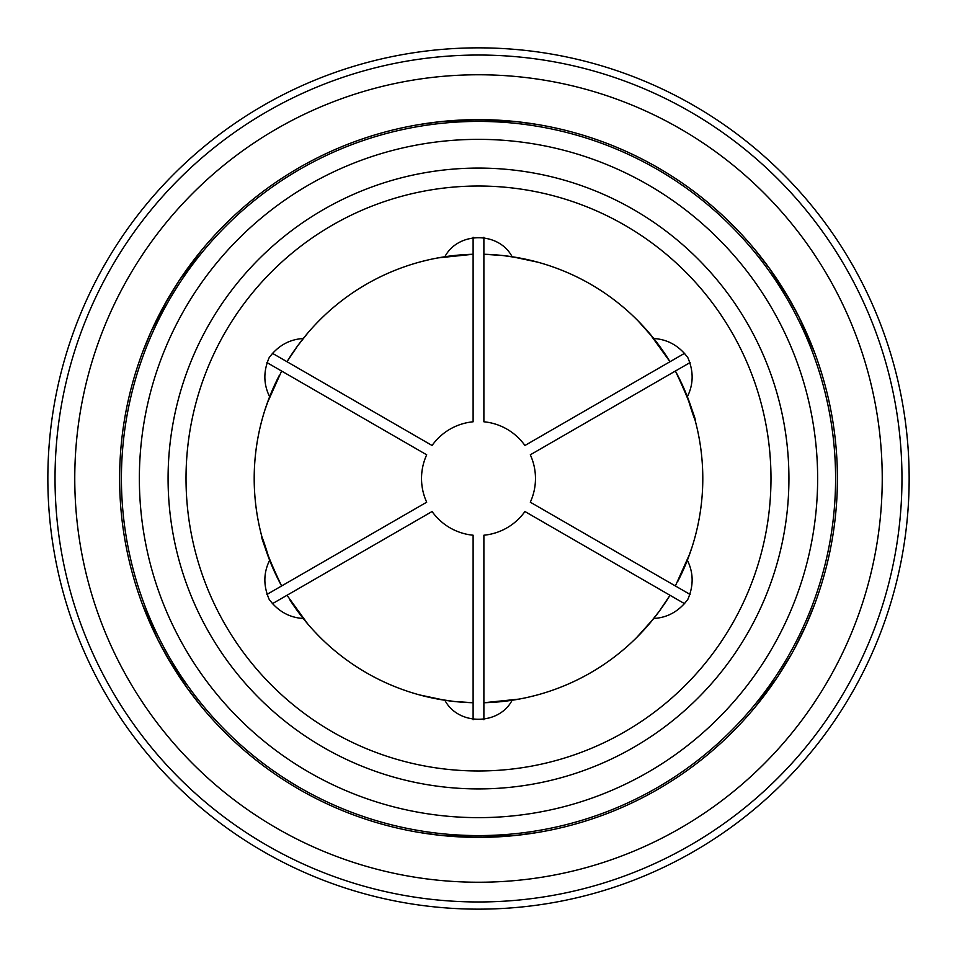 <?xml version="1.0" encoding="UTF-8"?>
<svg xmlns="http://www.w3.org/2000/svg" width="957" height="957" viewBox="0 0 957 957"><rect width="100%" height="100%" fill="white"/><g stroke="black" fill="none" stroke-linecap="round" stroke-linejoin="round"><path stroke-width="1.44" d="M524.926 511.517A56.965 56.965 0 0 1 483.883 535.214L483.883 702.737A224.297 224.297 0 0 0 669.996 595.278L524.926 511.517M463.499 837.064L490.223 837.184M755.432 706.756L778.244 675.857L791.953 653.26L781.522 670.773M684.734 603.783L669.996 595.278L659.421 611.068L649.277 623.916M519.113 699.088L483.883 702.737L483.883 719.748M636.656 637.541L653.751 618.497C667.663 617.624 679.027 611.248 687.832 599.357C693.717 585.78 693.562 572.753 687.365 560.276L692.222 546.567M537.643 694.854L536.721 695.105M534.317 695.739L528.132 697.234M777.192 677.436L771.749 685.379M767.406 691.397L761.76 698.861M757.872 703.754L755.982 706.087M794.992 647.686L806.021 625.208L814.646 604.202M814.323 605.039L813.366 607.563M811.321 612.743L807.457 621.942M804.107 629.407L800.315 637.326M689.841 553.625L675.379 585.959L690.117 594.464M694.806 537.822L695.44 535.465M419.848 694.997L444.885 700.261C458.152 725.645 498.932 725.55 512.115 700.261M473.117 719.748L473.117 702.737L454.156 701.469L437.947 699.1M455.568 836.645L445.962 835.892M438.569 835.15L429.298 833.99M423.114 833.08L420.147 832.602M419.286 832.458L440.268 835.329L478.5 837.375L515.201 835.497L537.714 832.458M536.829 832.602L534.162 833.033M528.647 833.858L518.754 835.114M510.619 835.939L501.851 836.609M791.953 653.26L791.989 653.272A358.875 358.875 0 0 0 568.781 131.169A358.875 358.875 0 0 0 119.625 478.5A358.875 358.875 0 0 0 791.953 653.26M690.117 362.536L675.379 371.041C698.574 419.226 700.727 441.536 687.365 396.724A224.297 224.297 0 0 0 675.379 371.041L530.31 454.802A56.965 56.965 0 0 1 530.31 502.198L675.379 585.959M882.234 478.5A403.734 403.734 0 0 0 478.5 74.766A403.734 403.734 0 0 0 74.766 478.5A403.734 403.734 0 0 0 478.5 882.234A403.734 403.734 0 0 0 882.234 478.5M695.165 420.494L687.365 396.724C693.562 384.236 693.717 371.208 687.832 357.643C679.027 345.752 667.663 339.376 653.751 338.503L638.032 320.834M537.702 262.158L512.115 256.739A224.297 224.297 0 0 1 669.996 361.722L684.734 353.217M483.883 237.252L483.883 254.263A224.297 224.297 0 0 1 512.115 256.739C498.848 231.355 458.068 231.45 444.885 256.739A224.297 224.297 0 0 0 303.249 338.503C289.337 339.376 277.973 345.752 269.168 357.643C263.283 371.22 263.438 384.247 269.635 396.724L264.778 410.433M279.145 375.718A224.297 224.297 0 0 0 281.621 585.959C258.426 537.774 256.273 515.464 269.635 560.276A224.297 224.297 0 0 1 269.635 396.724M770.983 478.5A292.483 292.483 0 0 1 332.258 731.794A292.483 292.483 0 0 1 332.258 225.206A292.483 292.483 0 0 1 770.983 478.5A292.483 292.483 0 0 1 332.258 731.794A292.483 292.483 0 0 1 332.258 225.206A292.483 292.483 0 0 1 770.983 478.5A292.483 292.483 0 0 0 478.5 186.017A292.483 292.483 0 0 0 186.017 478.5M261.835 536.506L269.635 560.276C263.438 572.764 263.283 585.792 269.168 599.357C277.973 611.248 289.337 617.624 303.249 618.497A224.297 224.297 0 0 0 473.117 702.737L473.117 535.214A56.965 56.965 0 0 1 432.074 511.517L272.267 603.783M687.365 396.724A224.297 224.297 0 0 1 677.855 581.282M121.419 478.5A357.081 357.081 0 0 0 478.5 835.581A357.081 357.081 0 0 0 835.581 478.5A357.081 357.081 0 0 0 478.5 121.419A357.081 357.081 0 0 0 121.419 478.5M783.269 289.014L796.523 312.209M800.124 319.291L804.287 327.976M807.325 334.759L810.962 343.372M813.271 349.185L814.335 351.997M814.646 352.798L799.286 317.592L789.298 299.062L769.308 268.211L755.432 250.244M755.994 250.937L757.705 253.031M761.174 257.397L767.203 265.328M771.988 271.967L776.952 279.217M466.777 119.816L493.501 119.936M501.432 120.355L511.038 121.108M518.431 121.85L527.702 123.01M533.886 123.92L536.853 124.398M537.714 124.542L516.732 121.671L478.5 119.625L441.799 121.503L419.286 124.542M420.171 124.398L422.838 123.967M428.353 123.142L438.246 121.886M446.381 121.061L455.149 120.391M162.008 309.314L175.478 286.227M179.808 279.564L185.251 271.621M189.594 265.603L195.24 258.139M199.128 253.246L201.018 250.913M201.568 250.244L178.756 281.143L167.702 299.062L150.979 331.792L142.354 352.798M142.677 351.961L143.634 349.437M145.679 344.257L149.543 335.058M152.893 327.593L156.685 319.674M173.731 667.986L160.477 644.791M156.876 637.709L152.713 629.024M149.675 622.241L146.038 613.628M143.729 607.815L142.665 605.003M142.354 604.202L157.714 639.408L167.702 657.938L187.692 688.789L201.568 706.756M201.006 706.063L199.295 703.969M195.826 699.603L189.797 691.672M185.012 685.033L180.048 677.783M55.028 478.5A423.473 423.473 0 0 0 690.236 845.234A423.473 423.473 0 0 0 690.236 111.766A423.473 423.473 0 0 0 55.028 478.5M909.15 478.5A430.65 430.65 0 0 0 478.5 47.85A430.65 430.65 0 0 0 47.85 478.5A430.65 430.65 0 0 0 478.5 909.15A430.65 430.65 0 0 0 909.15 478.5M303.249 338.503A224.297 224.297 0 0 0 287.004 361.722L432.074 445.483A56.965 56.965 0 0 1 473.117 421.786L473.117 254.263A224.297 224.297 0 0 0 444.885 256.739M272.267 353.217L287.004 361.722L297.579 345.932L307.723 333.084M419.357 262.146L420.279 261.895M422.683 261.261L428.868 259.766M437.887 257.911L473.117 254.263L473.117 237.252M266.883 594.464L426.69 502.198A56.965 56.965 0 0 1 426.69 454.802L266.883 362.536M262.194 419.178L261.56 421.535M267.159 403.375L281.621 371.041M649.229 333.036L669.996 361.722L524.926 445.483A56.965 56.965 0 0 0 483.883 421.786L483.883 254.263L502.844 255.531L519.053 257.9M289.804 599.752A224.297 224.297 0 0 0 303.249 618.497M320.703 637.9L320.021 637.23M318.262 635.46L313.884 630.842M307.771 623.964L287.004 595.278M636.297 319.1L636.979 319.77M638.738 321.54L643.116 326.158M817.637 478.5A339.137 339.137 0 0 0 478.5 139.363A339.137 339.137 0 0 0 139.363 478.5A339.137 339.137 0 0 0 478.5 817.637A339.137 339.137 0 0 0 817.637 478.5M788.927 478.5A310.427 310.427 0 0 1 323.287 747.333A310.427 310.427 0 0 1 323.287 209.667A310.427 310.427 0 0 1 788.927 478.5"/></g></svg>
